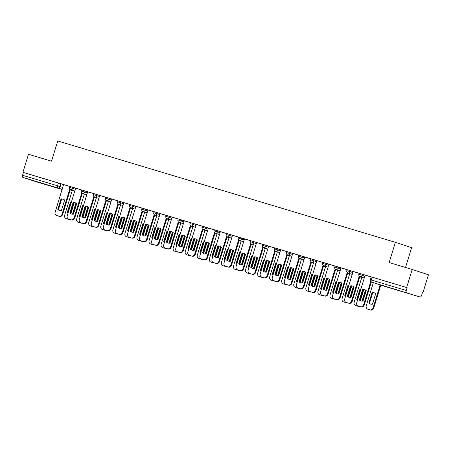 <?xml version="1.0" encoding="UTF-8"?>
<svg xmlns="http://www.w3.org/2000/svg" width="451" height="451" viewBox="0 0 451 451"><rect width="100%" height="100%" fill="white"/><g stroke="black" fill="none" stroke-linecap="round" stroke-linejoin="round"><path stroke-width="0.68" d="M45.325 184.414L34.558 181.026L45.325 184.414M405.06 292.411L394.287 289.023L405.06 292.411M75.695 188.27L69.64 186.364L69.336 187.362L75.39 189.268M87.759 191.889L81.704 189.984L81.4 190.982L87.455 192.887M99.823 195.514L93.769 193.609L93.458 194.606L99.519 196.512M111.887 199.133L105.833 197.228L105.523 198.226L111.577 200.131M123.952 202.753L117.897 200.853L117.587 201.851L123.642 203.751M136.01 206.378L129.956 204.472L129.651 205.47L135.706 207.375M148.075 209.997L142.02 208.091L141.715 209.089L147.77 210.995M160.139 213.622L154.084 211.716L153.78 212.714L159.834 214.62M172.203 217.241L166.148 215.336L165.838 216.333L171.893 218.239M190.26 222.631L178.213 218.96L177.903 219.958L183.957 221.858M196.332 224.485L190.271 222.58L189.967 223.578L196.022 225.483M214.383 229.875L202.336 226.205L202.031 227.197L208.086 229.102M220.454 231.729L214.4 229.824L214.095 230.822L220.15 232.727M238.511 237.119L226.464 233.443L226.154 234.441L232.214 236.347M244.583 238.968L238.528 237.068L238.218 238.066L244.273 239.966M262.64 244.363L250.593 240.687L250.282 241.685L256.337 243.591M268.706 246.212L262.651 244.312L262.347 245.31L268.401 247.21M280.77 249.837L274.715 247.932L274.411 248.929L280.466 250.835M292.834 253.456L286.78 251.551L286.475 252.549L292.53 254.454M304.899 257.081L298.844 255.176L298.534 256.174L304.588 258.079M316.963 260.701L310.908 258.795L310.598 259.793L316.653 261.698M329.027 264.32L322.967 262.42L322.662 263.418L328.717 265.318M341.086 267.945L335.031 266.039L334.727 267.037L340.781 268.943M353.15 271.564L347.095 269.659L346.791 270.656L352.845 272.562M365.214 275.189L359.159 273.283L358.849 274.281L364.91 276.187M422.418 292.688L422.897 292.834L422.424 292.676L421.561 295.49A1.9 0.998 106.7 0 1 420.067 296.995A1.9 0.998 106.7 0 1 420.056 296.995L371.613 282.089L420.056 296.995M405.528 267.466L411.628 247.644L395.375 242.328L389.151 262.55L412.197 269.467L406.644 287.512L22.939 172.321L28.492 154.27L51.538 161.193L57.756 140.966L395.375 242.328M412.197 269.467L428.45 274.789L422.897 292.834M36.362 181.804L62.131 189.538L36.351 181.798A1.9 0.998 -73.3 0 1 36.351 181.798A1.9 0.998 -73.3 0 1 36.362 181.804L22.939 177.412A1.9 0.998 -73.3 0 1 22.55 175.287L23.413 172.474L63.636 184.645M23.413 172.474L22.939 172.321M407.118 287.67L371.224 276.903L370.356 279.716L406.255 290.478L407.118 287.67L406.644 287.512M406.255 290.478A1.9 0.998 106.7 0 0 406.644 292.603M371.207 276.959L365.135 275.133L356.769 302.638A2.847 2.424 -71.9 0 0 358.201 306.043A2.847 2.424 -71.9 0 0 358.252 306.054L360.496 306.731A2.847 2.424 -71.9 0 0 363.653 304.707L364.267 304.91A2.847 2.424 108.1 0 1 361.11 306.934L358.866 306.257A2.847 2.424 108.1 0 1 358.821 306.24A2.847 2.424 108.1 0 1 358.77 306.229M359.143 273.334L353.071 271.513L344.705 299.019A2.847 2.424 -71.9 0 0 346.142 302.418A2.847 2.424 -71.9 0 0 346.188 302.435L348.431 303.106A2.847 2.424 -71.9 0 0 351.588 301.082L352.203 301.285A2.847 2.424 108.1 0 1 349.046 303.309L346.802 302.638A2.847 2.424 108.1 0 1 346.757 302.621A2.847 2.424 108.1 0 1 346.706 302.604M347.078 269.715L341.007 267.888L332.641 295.394A2.847 2.424 -71.9 0 0 334.078 298.799A2.847 2.424 -71.9 0 0 334.123 298.816L336.367 299.487A2.847 2.424 -71.9 0 0 339.524 297.463L340.139 297.666A2.847 2.424 108.1 0 1 336.982 299.69L334.743 299.013A2.847 2.424 108.1 0 1 334.693 299.002A2.847 2.424 108.1 0 1 334.642 298.985M335.014 266.09L328.948 264.269L320.576 291.774A2.847 2.424 -71.9 0 0 322.014 295.174A2.847 2.424 -71.9 0 0 322.059 295.191L324.303 295.867A2.847 2.424 -71.9 0 0 327.46 293.843L328.074 294.041A2.847 2.424 108.1 0 1 324.923 296.065L322.679 295.394A2.847 2.424 108.1 0 1 322.628 295.377A2.847 2.424 108.1 0 1 322.583 295.36M322.955 262.471L316.884 260.65L308.518 288.155A2.847 2.424 -71.9 0 0 309.95 291.555A2.847 2.424 -71.9 0 0 310 291.572L312.239 292.242A2.847 2.424 -71.9 0 0 315.396 290.218L316.016 290.421A2.847 2.424 108.1 0 1 312.859 292.445L310.615 291.769A2.847 2.424 108.1 0 1 310.564 291.758A2.847 2.424 108.1 0 1 310.519 291.741M310.891 258.846L304.82 257.025L296.454 284.53A2.847 2.424 -71.9 0 0 297.885 287.935A2.847 2.424 -71.9 0 0 297.936 287.947L300.18 288.623A2.847 2.424 -71.9 0 0 303.337 286.599L303.951 286.797A2.847 2.424 108.1 0 1 300.794 288.826L298.551 288.15A2.847 2.424 108.1 0 1 298.506 288.133A2.847 2.424 108.1 0 1 298.455 288.116M298.827 255.227L292.755 253.406L284.389 280.911A2.847 2.424 -71.9 0 0 285.821 284.31A2.847 2.424 -71.9 0 0 285.872 284.327L288.116 284.998A2.847 2.424 -71.9 0 0 291.273 282.974L291.887 283.177A2.847 2.424 108.1 0 1 288.73 285.201L286.486 284.53A2.847 2.424 108.1 0 1 286.441 284.513A2.847 2.424 108.1 0 1 286.391 284.496M286.763 251.607L280.691 249.781L272.325 277.286A2.847 2.424 -71.9 0 0 273.763 280.691A2.847 2.424 -71.9 0 0 273.808 280.702L276.051 281.379A2.847 2.424 -71.9 0 0 279.208 279.355L279.823 279.558A2.847 2.424 108.1 0 1 276.666 281.582L274.422 280.905A2.847 2.424 108.1 0 1 274.377 280.894A2.847 2.424 108.1 0 1 274.326 280.877M274.698 247.982L268.633 246.161L260.261 273.667A2.847 2.424 -71.9 0 0 261.698 277.066A2.847 2.424 -71.9 0 0 261.743 277.083L263.987 277.76A2.847 2.424 -71.9 0 0 267.144 275.73L267.759 275.933A2.847 2.424 108.1 0 1 264.602 277.957L262.364 277.286A2.847 2.424 108.1 0 1 262.313 277.269A2.847 2.424 108.1 0 1 262.268 277.252M250.576 240.738L244.504 238.917L236.138 266.423A2.847 2.424 -71.9 0 0 237.57 269.828A2.847 2.424 -71.9 0 0 237.621 269.839L239.864 270.515A2.847 2.424 -71.9 0 0 243.016 268.492L243.636 268.689A2.847 2.424 108.1 0 1 240.479 270.713L238.235 270.042A2.847 2.424 108.1 0 1 238.184 270.025A2.847 2.424 108.1 0 1 238.139 270.008M226.447 233.5L220.376 231.673L212.009 259.178A2.847 2.424 -71.9 0 0 213.447 262.583A2.847 2.424 -71.9 0 0 213.492 262.595L215.736 263.271A2.847 2.424 -71.9 0 0 218.893 261.247L219.507 261.45A2.847 2.424 108.1 0 1 216.35 263.474L214.107 262.798A2.847 2.424 108.1 0 1 214.062 262.786A2.847 2.424 108.1 0 1 214.011 262.77M202.319 226.255L196.253 224.429L187.881 251.934A2.847 2.424 -71.9 0 0 189.319 255.339A2.847 2.424 -71.9 0 0 189.364 255.356L191.607 256.027A2.847 2.424 -71.9 0 0 194.764 254.003L195.384 254.206A2.847 2.424 108.1 0 1 192.227 256.23L189.984 255.554A2.847 2.424 108.1 0 1 189.933 255.542A2.847 2.424 108.1 0 1 189.888 255.525M178.196 219.011L172.124 217.19L163.758 244.696A2.847 2.424 -71.9 0 0 165.19 248.095A2.847 2.424 -71.9 0 0 165.241 248.112L167.484 248.783A2.847 2.424 -71.9 0 0 170.641 246.759L171.256 246.962A2.847 2.424 108.1 0 1 168.099 248.986L165.855 248.315A2.847 2.424 108.1 0 1 165.81 248.298A2.847 2.424 108.1 0 1 165.759 248.281M166.131 215.392L160.144 213.594M154.067 211.767L147.996 209.946L139.63 237.451A2.847 2.424 -71.9 0 0 141.067 240.851A2.847 2.424 -71.9 0 0 141.112 240.868L143.356 241.539A2.847 2.424 -71.9 0 0 146.513 239.515L147.127 239.718A2.847 2.424 108.1 0 1 143.97 241.742L141.727 241.071A2.847 2.424 108.1 0 1 141.682 241.054A2.847 2.424 108.1 0 1 141.631 241.037M142.003 208.148L135.937 206.321L127.565 233.827A2.847 2.424 -71.9 0 0 129.003 237.232A2.847 2.424 -71.9 0 0 129.048 237.249L131.292 237.919A2.847 2.424 -71.9 0 0 134.449 235.896L135.063 236.099A2.847 2.424 108.1 0 1 131.906 238.122L129.668 237.446A2.847 2.424 108.1 0 1 129.617 237.435A2.847 2.424 108.1 0 1 129.572 237.418M129.944 204.523L123.873 202.702L115.507 230.207A2.847 2.424 -71.9 0 0 116.939 233.607A2.847 2.424 -71.9 0 0 116.989 233.624L119.227 234.3A2.847 2.424 -71.9 0 0 122.384 232.276L123.005 232.474A2.847 2.424 108.1 0 1 119.848 234.497L117.604 233.827A2.847 2.424 108.1 0 1 117.553 233.81A2.847 2.424 108.1 0 1 117.508 233.793M117.88 200.904L111.809 199.083L103.442 226.588A2.847 2.424 -71.9 0 0 104.874 229.987A2.847 2.424 -71.9 0 0 104.925 230.004L107.169 230.675A2.847 2.424 -71.9 0 0 110.326 228.651L110.94 228.854A2.847 2.424 108.1 0 1 107.783 230.878L105.54 230.207A2.847 2.424 108.1 0 1 105.489 230.19A2.847 2.424 108.1 0 1 105.444 230.173M105.816 197.279L99.744 195.458L91.378 222.963A2.847 2.424 -71.9 0 0 92.81 226.368A2.847 2.424 -71.9 0 0 92.861 226.379L95.105 227.056A2.847 2.424 -71.9 0 0 98.262 225.032L98.876 225.229A2.847 2.424 108.1 0 1 95.719 227.259L93.475 226.582A2.847 2.424 108.1 0 1 93.43 226.565A2.847 2.424 108.1 0 1 93.38 226.554M93.752 193.659L87.68 191.838L79.314 219.344A2.847 2.424 -71.9 0 0 80.752 222.743A2.847 2.424 -71.9 0 0 80.797 222.76L83.04 223.431A2.847 2.424 -71.9 0 0 86.197 221.407L86.812 221.61A2.847 2.424 108.1 0 1 83.655 223.634L81.411 222.963A2.847 2.424 108.1 0 1 81.366 222.946A2.847 2.424 108.1 0 1 81.315 222.929M81.687 190.04L75.616 188.214L67.25 215.719A2.847 2.424 -71.9 0 0 68.687 219.124A2.847 2.424 -71.9 0 0 68.732 219.141L70.976 219.812A2.847 2.424 -71.9 0 0 74.133 217.788L74.748 217.991A2.847 2.424 108.1 0 1 71.591 220.015L69.353 219.338A2.847 2.424 108.1 0 1 69.302 219.327A2.847 2.424 108.1 0 1 69.251 219.31M69.623 186.415L63.557 184.594L55.185 212.1A2.847 2.424 -71.9 0 0 56.623 215.499A2.847 2.424 -71.9 0 0 56.668 215.516L58.912 216.192A2.847 2.424 -71.9 0 0 62.069 214.163L62.689 214.366A2.847 2.424 108.1 0 1 59.532 216.39L57.288 215.719A2.847 2.424 108.1 0 1 57.238 215.702A2.847 2.424 108.1 0 1 57.192 215.685M362.587 289.486A5.931 5.046 108.1 0 1 364.633 289.649A5.931 5.046 108.1 0 1 366.223 290.579L362.993 301.082A5.931 5.046 108.1 0 1 360.947 300.918A5.931 5.046 108.1 0 1 359.357 299.988L362.587 289.486L363.207 289.689A5.931 5.046 108.1 0 1 364.938 289.762M363.207 289.689L359.971 300.191A5.931 5.046 108.1 0 0 361.257 301.009M371.325 281.971L364.267 304.91M370.773 281.554L363.653 304.707M359.357 299.988L359.971 300.191M372.064 292.586L368.833 303.095A5.931 5.046 -71.9 0 0 370.423 304.019A5.931 5.046 -71.9 0 0 372.47 304.183L375.7 293.68A5.931 5.046 -71.9 0 0 374.11 292.75A5.931 5.046 -71.9 0 0 372.064 292.586L372.684 292.789L369.454 303.292A5.931 5.046 -71.9 0 0 370.733 304.109M373.349 282.653L366.246 305.739A2.847 2.424 -71.9 0 0 367.678 309.144A2.847 2.424 -71.9 0 0 367.728 309.16L369.972 309.831A2.847 2.424 -71.9 0 0 373.129 307.808L380.176 284.891M374.415 292.862A5.931 5.046 -71.9 0 0 372.684 292.789M380.796 285.094L373.744 308.01A2.847 2.424 108.1 0 1 370.587 310.034L368.343 309.358A2.847 2.424 108.1 0 1 368.298 309.347A2.847 2.424 108.1 0 1 368.247 309.33M369.454 303.292L368.833 303.095M350.523 285.866A5.931 5.046 108.1 0 1 352.569 286.024A5.931 5.046 108.1 0 1 354.159 286.954L350.929 297.457A5.931 5.046 108.1 0 1 348.882 297.299A5.931 5.046 108.1 0 1 347.293 296.369L350.523 285.866L351.143 286.064A5.931 5.046 108.1 0 1 352.874 286.137M348.347 296.921L351.577 286.436A5.931 5.046 -71.9 0 0 351.137 286.086L347.913 296.572A5.931 5.046 108.1 0 0 349.192 297.389M359.819 276.536L352.203 301.285M359.267 276.119L351.588 301.082M347.293 296.369L347.913 296.572M338.464 282.241A5.931 5.046 108.1 0 1 340.511 282.405A5.931 5.046 108.1 0 1 342.095 283.335L338.864 293.838A5.931 5.046 108.1 0 1 336.818 293.674A5.931 5.046 108.1 0 1 335.228 292.75L338.464 282.241L339.079 282.444A5.931 5.046 108.1 0 1 340.815 282.518M339.079 282.444L335.848 292.947A5.931 5.046 108.1 0 0 337.134 293.764M347.755 272.911L340.139 297.666M347.202 272.5L339.524 297.463M335.228 292.75L335.848 292.947M360.986 288.922A5.931 5.046 -71.9 0 0 360.005 288.967L356.769 299.47A5.931 5.046 -71.9 0 0 357.564 300.05M360.411 300.541L363.636 290.055A5.931 5.046 -71.9 0 0 363.202 289.705M361.843 277.218L354.182 302.119A2.847 2.424 -71.9 0 0 355.619 305.519A2.847 2.424 -71.9 0 0 355.664 305.536L357.908 306.212A2.847 2.424 -71.9 0 0 358.889 306.263M362.006 301.127L365.428 289.999M360.924 289.13A5.931 5.046 -71.9 0 0 360.62 289.17L357.389 299.673A5.931 5.046 -71.9 0 0 357.62 299.87M365.992 290.382L362.689 301.116M359.537 306.46A2.847 2.424 108.1 0 1 358.522 306.409L356.284 305.739A2.847 2.424 108.1 0 1 356.234 305.722A2.847 2.424 108.1 0 1 356.183 305.705M360.62 289.17L360.005 288.967M357.389 299.673L356.769 299.47M348.927 285.303A5.931 5.046 -71.9 0 0 347.941 285.342L344.711 295.85A5.931 5.046 -71.9 0 0 345.5 296.425M349.779 273.599L342.117 298.5A2.847 2.424 -71.9 0 0 343.555 301.899A2.847 2.424 -71.9 0 0 343.6 301.916L345.844 302.587A2.847 2.424 -71.9 0 0 346.825 302.644M349.942 297.502L353.364 286.379M348.86 285.511A5.931 5.046 -71.9 0 0 348.555 285.545L345.325 296.048A5.931 5.046 -71.9 0 0 345.556 296.251M353.928 286.757L350.624 297.497M347.473 302.835A2.847 2.424 108.1 0 1 346.458 302.79L344.22 302.114A2.847 2.424 108.1 0 1 344.169 302.102A2.847 2.424 108.1 0 1 344.124 302.085M348.555 285.545L347.941 285.342M345.325 296.048L344.711 295.85M326.4 278.622A5.931 5.046 108.1 0 1 328.446 278.78A5.931 5.046 108.1 0 1 330.036 279.71L326.8 290.218A5.931 5.046 108.1 0 1 324.754 290.055A5.931 5.046 108.1 0 1 323.17 289.125L326.4 278.622L327.014 278.825A5.931 5.046 108.1 0 1 328.751 278.893M324.224 289.677L327.449 279.192A5.931 5.046 -71.9 0 0 327.009 278.842L323.784 289.328A5.931 5.046 108.1 0 0 325.07 290.145M335.691 269.292L328.074 294.041M335.138 268.875L327.46 293.843M323.17 289.125L323.784 289.328M314.336 274.997A5.931 5.046 108.1 0 1 316.382 275.161A5.931 5.046 108.1 0 1 317.972 276.091L314.742 286.594A5.931 5.046 108.1 0 1 312.695 286.436A5.931 5.046 108.1 0 1 311.105 285.506L314.336 274.997L314.95 275.2A5.931 5.046 108.1 0 1 316.687 275.273M314.95 275.2L311.72 285.703A5.931 5.046 108.1 0 0 313.005 286.52M323.626 265.673L316.016 290.421M323.079 265.256L315.396 290.218M311.105 285.506L311.72 285.703M302.271 271.378A5.931 5.046 108.1 0 1 304.318 271.541A5.931 5.046 108.1 0 1 305.908 272.472L302.677 282.974A5.931 5.046 108.1 0 1 300.631 282.811A5.931 5.046 108.1 0 1 299.041 281.881L302.271 271.378L302.886 271.581A5.931 5.046 108.1 0 1 304.622 271.654M300.095 282.433L303.32 271.947A5.931 5.046 -71.9 0 0 302.886 271.598L299.656 282.084A5.931 5.046 108.1 0 0 300.941 282.901M311.562 262.048L303.951 286.797M311.015 261.636L303.337 286.599M299.041 281.881L299.656 282.084M336.863 281.678A5.931 5.046 -71.9 0 0 335.877 281.723L332.646 292.225A5.931 5.046 -71.9 0 0 333.441 292.806M336.283 293.302L339.513 282.816A5.931 5.046 -71.9 0 0 339.073 282.461M337.714 269.974L330.059 294.875A2.847 2.424 -71.9 0 0 331.491 298.28A2.847 2.424 -71.9 0 0 331.541 298.291L333.779 298.968A2.847 2.424 -71.9 0 0 334.76 299.019L334.123 298.816M337.878 293.883L341.3 282.754M336.796 281.886A5.931 5.046 -71.9 0 0 336.491 281.926L333.261 292.428A5.931 5.046 -71.9 0 0 333.492 292.626M341.864 283.138L338.56 293.877M335.414 299.216A2.847 2.424 108.1 0 1 334.4 299.165L332.156 298.494A2.847 2.424 108.1 0 1 332.105 298.477A2.847 2.424 108.1 0 1 332.06 298.461M336.491 281.926L335.877 281.723M333.261 292.428L332.646 292.225M324.799 278.058A5.931 5.046 -71.9 0 0 323.812 278.104L320.582 288.606A5.931 5.046 -71.9 0 0 321.377 289.181M325.656 266.355L317.994 291.256A2.847 2.424 -71.9 0 0 319.426 294.655A2.847 2.424 -71.9 0 0 319.477 294.672L321.721 295.343A2.847 2.424 -71.9 0 0 322.696 295.399L322.059 295.191M325.819 290.258L329.241 279.135M324.737 278.267A5.931 5.046 -71.9 0 0 324.427 278.301L321.197 288.809A5.931 5.046 -71.9 0 0 321.433 289.006M329.799 279.513L326.496 290.252M323.35 295.597A2.847 2.424 108.1 0 1 322.335 295.546L320.092 294.875A2.847 2.424 108.1 0 1 320.041 294.858A2.847 2.424 108.1 0 1 319.996 294.841M324.427 278.301L323.812 278.104M321.197 288.809L320.582 288.606M312.735 274.439A5.931 5.046 -71.9 0 0 311.748 274.479L308.518 284.981A5.931 5.046 -71.9 0 0 309.313 285.562M312.16 286.058L315.384 275.572A5.931 5.046 -71.9 0 0 314.945 275.217M313.592 262.736L305.93 287.631A2.847 2.424 -71.9 0 0 307.362 291.036A2.847 2.424 -71.9 0 0 307.413 291.047L309.657 291.724A2.847 2.424 -71.9 0 0 310.638 291.78L310 291.572M313.755 286.639L317.177 275.516M312.673 274.648A5.931 5.046 -71.9 0 0 312.368 274.682L309.132 285.184A5.931 5.046 -71.9 0 0 309.369 285.382M317.735 275.894L314.432 286.633M311.286 291.972A2.847 2.424 108.1 0 1 310.271 291.927L308.027 291.25A2.847 2.424 108.1 0 1 307.982 291.239A2.847 2.424 108.1 0 1 307.932 291.222M312.368 274.682L311.748 274.479M309.132 285.184L308.518 284.981M290.207 267.759A5.931 5.046 108.1 0 1 292.254 267.917A5.931 5.046 108.1 0 1 293.843 268.847L290.613 279.349A5.931 5.046 108.1 0 1 288.567 279.192A5.931 5.046 108.1 0 1 286.977 278.261L290.207 267.759L290.827 267.956A5.931 5.046 108.1 0 1 292.558 268.029M290.827 267.956L287.591 278.464A5.931 5.046 108.1 0 0 288.877 279.282M299.503 258.429L291.887 283.177M298.951 258.011L291.273 282.974M286.977 278.261L287.591 278.464M300.67 270.814A5.931 5.046 -71.9 0 0 299.69 270.859L296.454 281.362A5.931 5.046 -71.9 0 0 297.248 281.943M301.527 259.111L293.866 284.012A2.847 2.424 -71.9 0 0 295.304 287.411A2.847 2.424 -71.9 0 0 295.349 287.428L297.592 288.104A2.847 2.424 -71.9 0 0 298.573 288.155L297.936 287.947M301.691 283.019L305.113 271.891M300.608 271.023A5.931 5.046 -71.9 0 0 300.304 271.062L297.074 281.565A5.931 5.046 -71.9 0 0 297.305 281.762M305.677 272.269L302.373 283.008M299.222 288.352A2.847 2.424 108.1 0 1 298.207 288.302L295.963 287.631A2.847 2.424 108.1 0 1 295.918 287.614A2.847 2.424 108.1 0 1 295.867 287.597M300.304 271.062L299.69 270.859M297.074 281.565L296.454 281.362M278.149 264.134A5.931 5.046 108.1 0 1 280.195 264.297A5.931 5.046 108.1 0 1 281.779 265.227L278.549 275.73A5.931 5.046 108.1 0 1 276.502 275.567A5.931 5.046 108.1 0 1 274.913 274.636L278.149 264.134L278.763 264.337A5.931 5.046 108.1 0 1 280.494 264.41M278.763 264.337L275.533 274.839A5.931 5.046 108.1 0 0 276.813 275.657M287.439 254.804L279.823 279.558M286.887 254.392L279.208 279.355M274.913 274.636L275.533 274.839M288.606 267.195A5.931 5.046 -71.9 0 0 287.625 267.234L284.395 277.743A5.931 5.046 -71.9 0 0 285.184 278.318M288.031 278.814L291.256 268.328A5.931 5.046 -71.9 0 0 290.822 267.979M289.463 255.491L281.802 280.392A2.847 2.424 -71.9 0 0 283.239 283.792A2.847 2.424 -71.9 0 0 283.284 283.809L285.528 284.48A2.847 2.424 -71.9 0 0 286.509 284.536L285.872 284.327M289.627 279.394L293.049 268.272M288.544 267.404A5.931 5.046 -71.9 0 0 288.24 267.437L285.009 277.94A5.931 5.046 -71.9 0 0 285.241 278.143M293.612 268.649L290.309 279.389M287.157 284.728A2.847 2.424 108.1 0 1 286.143 284.682L283.904 284.006A2.847 2.424 108.1 0 1 283.854 283.995A2.847 2.424 108.1 0 1 283.809 283.978M288.24 267.437L287.625 267.234M285.009 277.94L284.395 277.743M266.084 260.515A5.931 5.046 108.1 0 1 268.131 260.672A5.931 5.046 108.1 0 1 269.715 261.603L266.485 272.111A5.931 5.046 108.1 0 1 264.438 271.947A5.931 5.046 108.1 0 1 262.854 271.017L266.084 260.515L266.699 260.717A5.931 5.046 108.1 0 1 268.435 260.785M266.699 260.717L263.469 271.22A5.931 5.046 108.1 0 0 264.754 272.038M275.375 251.184L267.759 275.933M274.822 250.767L267.144 275.73M262.854 271.017L263.469 271.22M276.548 263.57A5.931 5.046 -71.9 0 0 275.561 263.615L272.331 274.118A5.931 5.046 -71.9 0 0 273.126 274.698M275.967 275.195L279.197 264.709A5.931 5.046 -71.9 0 0 278.757 264.354M277.399 251.867L269.737 276.767A2.847 2.424 -71.9 0 0 271.175 280.172A2.847 2.424 -71.9 0 0 271.226 280.184L273.464 280.86A2.847 2.424 -71.9 0 0 274.445 280.911L273.808 280.702M277.562 275.775L280.984 264.647M276.48 263.779A5.931 5.046 -71.9 0 0 276.175 263.818L272.945 274.321A5.931 5.046 -71.9 0 0 273.176 274.518M281.548 265.03L278.244 275.764M275.099 281.108A2.847 2.424 108.1 0 1 274.084 281.058L271.84 280.387A2.847 2.424 108.1 0 1 271.79 280.37A2.847 2.424 108.1 0 1 271.744 280.353M276.175 263.818L275.561 263.615M272.945 274.321L272.331 274.118M254.02 256.89A5.931 5.046 108.1 0 1 256.067 257.053A5.931 5.046 108.1 0 1 257.656 257.983L254.42 268.486A5.931 5.046 108.1 0 1 252.374 268.328A5.931 5.046 108.1 0 1 250.79 267.398L254.02 256.89L254.635 257.093A5.931 5.046 108.1 0 1 256.371 257.166M254.635 257.093L251.404 267.595A5.931 5.046 108.1 0 0 252.69 268.413M263.311 247.565L255.7 272.314A2.847 2.424 108.1 0 1 252.543 274.338L250.299 273.661A2.847 2.424 108.1 0 1 250.249 273.65A2.847 2.424 108.1 0 1 250.204 273.633M256.653 242.565L248.202 270.048A2.847 2.424 -71.9 0 0 249.634 273.447A2.847 2.424 -71.9 0 0 249.685 273.464L251.923 274.135A2.847 2.424 -71.9 0 0 255.08 272.111L255.7 272.314M262.764 247.148L255.08 272.111M250.79 267.398L251.404 267.595M264.483 259.951A5.931 5.046 -71.9 0 0 263.497 259.996L260.266 270.499A5.931 5.046 -71.9 0 0 261.061 271.074M263.908 271.57L267.133 261.084A5.931 5.046 -71.9 0 0 266.693 260.734M265.335 248.247L257.679 273.148A2.847 2.424 -71.9 0 0 259.111 276.548A2.847 2.424 -71.9 0 0 259.162 276.564L261.405 277.235A2.847 2.424 -71.9 0 0 262.381 277.292L261.743 277.083M265.498 272.15L268.926 261.028M264.416 260.159A5.931 5.046 -71.9 0 0 264.111 260.193L260.881 270.701A5.931 5.046 -71.9 0 0 261.112 270.899M269.484 261.405L266.18 272.145M263.034 277.489A2.847 2.424 108.1 0 1 262.02 277.438L259.776 276.767A2.847 2.424 108.1 0 1 259.725 276.751A2.847 2.424 108.1 0 1 259.68 276.734M264.111 260.193L263.497 259.996M260.881 270.701L260.266 270.499M241.956 253.27A5.931 5.046 108.1 0 1 244.002 253.434A5.931 5.046 108.1 0 1 245.592 254.364L242.362 264.867A5.931 5.046 108.1 0 1 240.315 264.703A5.931 5.046 108.1 0 1 238.726 263.773L241.956 253.27L242.57 253.473A5.931 5.046 108.1 0 1 244.307 253.547M242.57 253.473L239.34 263.976A5.931 5.046 108.1 0 0 240.625 264.793M251.246 243.94L243.636 268.689M250.7 243.529L243.016 268.492M238.726 263.773L239.34 263.976M252.419 256.326A5.931 5.046 -71.9 0 0 251.432 256.371L248.202 266.874A5.931 5.046 -71.9 0 0 248.997 267.454M251.844 267.95L255.069 257.465A5.931 5.046 -71.9 0 0 254.629 257.109M253.276 244.628L245.615 269.523A2.847 2.424 -71.9 0 0 247.047 272.928A2.847 2.424 -71.9 0 0 247.097 272.94L249.341 273.616A2.847 2.424 -71.9 0 0 250.322 273.672M253.439 268.531L256.861 257.403M252.357 256.534A5.931 5.046 -71.9 0 0 252.053 256.574L248.817 267.077A5.931 5.046 -71.9 0 0 249.053 267.274M257.42 257.786L254.116 268.525M250.97 273.864A2.847 2.424 108.1 0 1 249.955 273.819L247.712 273.143A2.847 2.424 108.1 0 1 247.667 273.131A2.847 2.424 108.1 0 1 247.616 273.114M252.053 256.574L251.432 256.371M248.817 267.077L248.202 266.874M229.892 249.651A5.931 5.046 108.1 0 1 231.938 249.809A5.931 5.046 108.1 0 1 233.528 250.739L230.298 261.242A5.931 5.046 108.1 0 1 228.251 261.084A5.931 5.046 108.1 0 1 226.661 260.154L229.892 249.651L230.512 249.848A5.931 5.046 108.1 0 1 232.242 249.922M230.512 249.848L227.276 260.357A5.931 5.046 108.1 0 0 228.561 261.174M239.188 240.321L231.572 265.07A2.847 2.424 108.1 0 1 228.415 267.093L226.171 266.423A2.847 2.424 108.1 0 1 226.126 266.406A2.847 2.424 108.1 0 1 226.075 266.389M232.524 235.321L224.074 262.803A2.847 2.424 -71.9 0 0 225.506 266.203A2.847 2.424 -71.9 0 0 225.556 266.22L227.8 266.891A2.847 2.424 -71.9 0 0 230.957 264.867L231.572 265.07M238.635 239.904L230.957 264.867M226.661 260.154L227.276 260.357M240.355 252.707A5.931 5.046 -71.9 0 0 239.368 252.752L236.138 263.254A5.931 5.046 -71.9 0 0 236.933 263.829M239.78 264.325L243.004 253.84A5.931 5.046 -71.9 0 0 242.565 253.49M241.212 241.003L233.55 265.904A2.847 2.424 -71.9 0 0 234.982 269.303A2.847 2.424 -71.9 0 0 235.033 269.32L237.277 269.991A2.847 2.424 -71.9 0 0 238.258 270.048M241.375 264.912L244.797 253.783M240.293 252.915A5.931 5.046 -71.9 0 0 239.988 252.955L236.758 263.457A5.931 5.046 -71.9 0 0 236.989 263.655M245.361 254.161L242.057 264.9M238.906 270.245A2.847 2.424 108.1 0 1 237.891 270.194L235.647 269.523A2.847 2.424 108.1 0 1 235.602 269.506A2.847 2.424 108.1 0 1 235.552 269.489M239.988 252.955L239.368 252.752M236.758 263.457L236.138 263.254M217.827 246.026A5.931 5.046 108.1 0 1 219.874 246.19A5.931 5.046 108.1 0 1 221.464 247.12L218.233 257.622A5.931 5.046 108.1 0 1 216.187 257.459A5.931 5.046 108.1 0 1 214.597 256.529L217.827 246.026L218.447 246.229A5.931 5.046 108.1 0 1 220.178 246.302M218.447 246.229L215.217 256.732A5.931 5.046 108.1 0 0 216.497 257.549M227.124 236.696L219.507 261.45M226.571 236.285L218.893 261.247M214.597 256.529L215.217 256.732M228.291 249.087A5.931 5.046 -71.9 0 0 227.31 249.127L224.074 259.635A5.931 5.046 -71.9 0 0 224.869 260.21M227.716 260.706L230.94 250.22A5.931 5.046 -71.9 0 0 230.506 249.871M229.147 237.384L221.486 262.279A2.847 2.424 -71.9 0 0 222.924 265.684A2.847 2.424 -71.9 0 0 222.969 265.701L225.212 266.372A2.847 2.424 -71.9 0 0 226.193 266.428M229.311 261.287L232.733 250.164M228.229 249.296A5.931 5.046 -71.9 0 0 227.924 249.33L224.694 259.832A5.931 5.046 -71.9 0 0 224.925 260.03M233.297 250.542L229.993 261.281M226.842 266.62A2.847 2.424 108.1 0 1 225.827 266.575L223.589 265.898A2.847 2.424 108.1 0 1 223.538 265.887A2.847 2.424 108.1 0 1 223.487 265.87M227.924 249.33L227.31 249.127M224.694 259.832L224.074 259.635M205.769 242.407A5.931 5.046 108.1 0 1 207.815 242.565A5.931 5.046 108.1 0 1 209.399 243.495L206.169 254.003A5.931 5.046 108.1 0 1 204.123 253.84A5.931 5.046 108.1 0 1 202.533 252.91L205.769 242.407L206.383 242.61A5.931 5.046 108.1 0 1 208.12 242.677M206.383 242.61L203.153 253.112A5.931 5.046 108.1 0 0 204.438 253.93M215.059 233.077L207.443 257.825A2.847 2.424 108.1 0 1 204.286 259.849L202.048 259.178A2.847 2.424 108.1 0 1 201.997 259.162A2.847 2.424 108.1 0 1 201.947 259.145M208.401 228.082L199.945 255.559A2.847 2.424 -71.9 0 0 201.383 258.959A2.847 2.424 -71.9 0 0 201.428 258.975L203.672 259.646A2.847 2.424 -71.9 0 0 206.829 257.622L207.443 257.825M214.507 232.66L206.829 257.622M202.533 252.91L203.153 253.112M216.232 245.462A5.931 5.046 -71.9 0 0 215.245 245.507L212.015 256.01A5.931 5.046 -71.9 0 0 212.804 256.591M215.651 257.087L218.882 246.596A5.931 5.046 -71.9 0 0 218.442 246.246M217.083 233.759L209.422 258.66A2.847 2.424 -71.9 0 0 210.859 262.065A2.847 2.424 -71.9 0 0 210.905 262.076L213.148 262.753A2.847 2.424 -71.9 0 0 214.129 262.803M217.247 257.668L220.669 246.539M216.164 245.671A5.931 5.046 -71.9 0 0 215.86 245.71L212.63 256.213A5.931 5.046 -71.9 0 0 212.861 256.41M221.232 246.922L217.929 257.656M214.777 263.001A2.847 2.424 108.1 0 1 213.768 262.95L211.525 262.279A2.847 2.424 108.1 0 1 211.474 262.262A2.847 2.424 108.1 0 1 211.429 262.245M215.86 245.71L215.245 245.507M212.63 256.213L212.015 256.01M193.704 238.782A5.931 5.046 108.1 0 1 195.751 238.945A5.931 5.046 108.1 0 1 197.341 239.876L194.105 250.378A5.931 5.046 108.1 0 1 192.058 250.22A5.931 5.046 108.1 0 1 190.474 249.29L193.704 238.782L194.319 238.985A5.931 5.046 108.1 0 1 196.055 239.058M194.319 238.985L191.089 249.488A5.931 5.046 108.1 0 0 192.374 250.305M202.995 229.458L195.384 254.206M202.443 229.04L194.764 254.003M190.474 249.29L191.089 249.488M204.168 241.843A5.931 5.046 -71.9 0 0 203.181 241.888L199.951 252.391A5.931 5.046 -71.9 0 0 200.746 252.966M203.587 253.462L206.817 242.976A5.931 5.046 -71.9 0 0 206.378 242.627M205.019 230.14L197.363 255.04A2.847 2.424 -71.9 0 0 198.795 258.44A2.847 2.424 -71.9 0 0 198.846 258.457L201.084 259.128A2.847 2.424 -71.9 0 0 202.065 259.184M205.182 254.043L208.61 242.92M204.1 242.052A5.931 5.046 -71.9 0 0 203.796 242.086L200.565 252.594A5.931 5.046 -71.9 0 0 200.796 252.791M209.168 243.298L205.865 254.037M202.719 259.381A2.847 2.424 108.1 0 1 201.704 259.331L199.46 258.66A2.847 2.424 108.1 0 1 199.41 258.643A2.847 2.424 108.1 0 1 199.365 258.626M203.796 242.086L203.181 241.888M200.565 252.594L199.951 252.391M181.64 235.163A5.931 5.046 108.1 0 1 183.687 235.326A5.931 5.046 108.1 0 1 185.276 236.251L182.046 246.759A5.931 5.046 108.1 0 1 180 246.596A5.931 5.046 108.1 0 1 178.41 245.665L181.64 235.163L182.255 235.366A5.931 5.046 108.1 0 1 183.991 235.433M182.255 235.366L179.024 245.868A5.931 5.046 108.1 0 0 180.31 246.686M190.931 225.833L183.32 250.581A2.847 2.424 108.1 0 1 180.163 252.605L177.919 251.934A2.847 2.424 108.1 0 1 177.869 251.917A2.847 2.424 108.1 0 1 177.824 251.9M184.273 220.838L175.822 248.315A2.847 2.424 -71.9 0 0 177.254 251.72A2.847 2.424 -71.9 0 0 177.305 251.731L179.543 252.408A2.847 2.424 -71.9 0 0 182.7 250.384L183.32 250.581M190.384 225.421L182.7 250.384M178.41 245.665L179.024 245.868M192.103 238.218A5.931 5.046 -71.9 0 0 191.117 238.263L187.887 248.766A5.931 5.046 -71.9 0 0 188.681 249.347M191.528 249.843L194.753 239.357A5.931 5.046 -71.9 0 0 194.313 239.002M192.96 226.52L185.299 251.416A2.847 2.424 -71.9 0 0 186.731 254.821A2.847 2.424 -71.9 0 0 186.782 254.832L189.025 255.508A2.847 2.424 -71.9 0 0 190.001 255.559M193.124 250.423L196.546 239.295M192.041 238.427A5.931 5.046 -71.9 0 0 191.731 238.466L188.501 248.969A5.931 5.046 -71.9 0 0 188.738 249.166M197.104 239.678L193.8 250.418M190.655 255.756A2.847 2.424 108.1 0 1 189.64 255.711L187.396 255.035A2.847 2.424 108.1 0 1 187.351 255.018A2.847 2.424 108.1 0 1 187.3 255.007M191.731 238.466L191.117 238.263M188.501 248.969L187.887 248.766M169.576 231.543A5.931 5.046 108.1 0 1 171.622 231.701A5.931 5.046 108.1 0 1 173.212 232.631L169.982 243.134A5.931 5.046 108.1 0 1 167.935 242.976A5.931 5.046 108.1 0 1 166.346 242.046L169.576 231.543L170.196 231.741A5.931 5.046 108.1 0 1 171.927 231.814M170.196 231.741L166.96 242.249A5.931 5.046 108.1 0 0 168.246 243.066M178.867 222.213L171.256 246.962M178.32 221.796L170.641 246.759M166.346 242.046L166.96 242.249M180.039 234.599A5.931 5.046 -71.9 0 0 179.053 234.644L175.822 245.147A5.931 5.046 -71.9 0 0 176.617 245.722M179.464 246.218L182.689 235.732A5.931 5.046 -71.9 0 0 182.249 235.383M180.896 222.895L173.235 247.796A2.847 2.424 -71.9 0 0 174.667 251.196A2.847 2.424 -71.9 0 0 174.717 251.213L176.961 251.883A2.847 2.424 -71.9 0 0 177.942 251.94M181.06 246.798L184.482 235.676M179.977 234.808A5.931 5.046 -71.9 0 0 179.673 234.841L176.437 245.35A5.931 5.046 -71.9 0 0 176.674 245.547M185.04 236.053L181.736 246.793M178.59 252.137A2.847 2.424 108.1 0 1 177.576 252.086L175.332 251.416A2.847 2.424 108.1 0 1 175.287 251.399A2.847 2.424 108.1 0 1 175.236 251.382M179.673 234.841L179.053 234.644M176.437 245.35L175.822 245.147M157.512 227.918A5.931 5.046 108.1 0 1 159.558 228.082A5.931 5.046 108.1 0 1 161.148 229.012L157.918 239.515A5.931 5.046 108.1 0 1 155.871 239.351A5.931 5.046 108.1 0 1 154.281 238.421L157.512 227.918L158.132 228.121A5.931 5.046 108.1 0 1 159.863 228.195M158.132 228.121L154.896 238.624A5.931 5.046 108.1 0 0 156.181 239.442M166.808 218.588L159.192 243.343A2.847 2.424 108.1 0 1 156.035 245.367L153.791 244.69A2.847 2.424 108.1 0 1 153.746 244.673A2.847 2.424 108.1 0 1 153.695 244.662M160.15 213.594L151.694 241.071A2.847 2.424 -71.9 0 0 153.126 244.476A2.847 2.424 -71.9 0 0 153.177 244.487L155.42 245.164A2.847 2.424 -71.9 0 0 158.577 243.14L159.192 243.343M166.256 218.177L158.577 243.14M154.281 238.421L154.896 238.624M167.975 230.98A5.931 5.046 -71.9 0 0 166.994 231.019L163.758 241.527A5.931 5.046 -71.9 0 0 164.553 242.102M167.4 242.599L170.625 232.113A5.931 5.046 -71.9 0 0 170.19 231.758M168.832 219.276L161.17 244.171A2.847 2.424 -71.9 0 0 162.608 247.576A2.847 2.424 -71.9 0 0 162.653 247.593L164.897 248.264A2.847 2.424 -71.9 0 0 165.878 248.321M168.995 243.179L172.417 232.056M167.913 231.188A5.931 5.046 -71.9 0 0 167.609 231.222L164.378 241.725A5.931 5.046 -71.9 0 0 164.609 241.922M172.981 232.434L169.677 243.174M166.526 248.512A2.847 2.424 108.1 0 1 165.511 248.467L163.268 247.791A2.847 2.424 108.1 0 1 163.223 247.779A2.847 2.424 108.1 0 1 163.172 247.762M167.609 231.222L166.994 231.019M164.378 241.725L163.758 241.527M145.453 224.299A5.931 5.046 108.1 0 1 147.5 224.457A5.931 5.046 108.1 0 1 149.084 225.387L145.853 235.896A5.931 5.046 108.1 0 1 143.807 235.732A5.931 5.046 108.1 0 1 142.217 234.802L145.453 224.299L146.068 224.497A5.931 5.046 108.1 0 1 147.798 224.57M146.068 224.497L142.837 235.005A5.931 5.046 108.1 0 0 144.117 235.822M154.744 214.969L147.127 239.718M154.191 214.552L146.513 239.515M142.217 234.802L142.837 235.005M155.916 227.355A5.931 5.046 -71.9 0 0 154.93 227.4L151.699 237.902A5.931 5.046 -71.9 0 0 152.489 238.483M155.336 238.974L158.56 228.488A5.931 5.046 -71.9 0 0 158.126 228.138M156.768 215.651L149.106 240.552A2.847 2.424 -71.9 0 0 150.544 243.952A2.847 2.424 -71.9 0 0 150.589 243.968L152.833 244.645A2.847 2.424 -71.9 0 0 153.814 244.696M156.931 239.56L160.353 228.431M155.849 227.563A5.931 5.046 -71.9 0 0 155.544 227.603L152.314 238.105A5.931 5.046 -71.9 0 0 152.545 238.303M160.917 228.815L157.613 239.549M154.462 244.893A2.847 2.424 108.1 0 1 153.447 244.842L151.209 244.171A2.847 2.424 108.1 0 1 151.158 244.154A2.847 2.424 108.1 0 1 151.113 244.138M155.544 227.603L154.93 227.4M152.314 238.105L151.699 237.902M133.389 220.674A5.931 5.046 108.1 0 1 135.435 220.838A5.931 5.046 108.1 0 1 137.019 221.768L133.789 232.271A5.931 5.046 108.1 0 1 131.743 232.107A5.931 5.046 108.1 0 1 130.159 231.183L133.389 220.674L134.003 220.877A5.931 5.046 108.1 0 1 135.74 220.951M134.003 220.877L130.773 231.38A5.931 5.046 108.1 0 0 132.058 232.197M142.679 211.35L135.063 236.099M142.127 210.933L134.449 235.896M130.159 231.183L130.773 231.38M143.852 223.735A5.931 5.046 -71.9 0 0 142.866 223.775L139.635 234.283A5.931 5.046 -71.9 0 0 140.43 234.858M143.271 235.354L146.502 224.869A5.931 5.046 -71.9 0 0 146.062 224.519M144.703 212.032L137.048 236.933A2.847 2.424 -71.9 0 0 138.48 240.332A2.847 2.424 -71.9 0 0 138.53 240.349L140.768 241.02A2.847 2.424 -71.9 0 0 141.749 241.076M144.867 235.935L148.289 224.812M143.784 223.944A5.931 5.046 -71.9 0 0 143.48 223.978L140.25 234.481A5.931 5.046 -71.9 0 0 140.481 234.683M148.853 225.19L145.549 235.929M142.403 241.268A2.847 2.424 108.1 0 1 141.388 241.223L139.145 240.552A2.847 2.424 108.1 0 1 139.094 240.535A2.847 2.424 108.1 0 1 139.049 240.518M143.48 223.978L142.866 223.775M140.25 234.481L139.635 234.283M121.325 217.055A5.931 5.046 108.1 0 1 123.371 217.213A5.931 5.046 108.1 0 1 124.961 218.143L121.725 228.651A5.931 5.046 108.1 0 1 119.684 228.488A5.931 5.046 108.1 0 1 118.094 227.558L121.325 217.055L121.939 217.258A5.931 5.046 108.1 0 1 123.675 217.326M119.149 228.11L122.373 217.624A5.931 5.046 -71.9 0 0 121.933 217.275L118.709 227.761A5.931 5.046 108.1 0 0 119.994 228.578M130.615 207.725L123.005 232.474M130.068 207.308L122.384 232.276M118.094 227.558L118.709 227.761M131.788 220.111A5.931 5.046 -71.9 0 0 130.801 220.156L127.571 230.658A5.931 5.046 -71.9 0 0 128.366 231.239M131.213 231.735L134.437 221.249A5.931 5.046 -71.9 0 0 133.998 220.894M132.639 208.407L124.983 233.308A2.847 2.424 -71.9 0 0 126.415 236.713A2.847 2.424 -71.9 0 0 126.466 236.724L128.71 237.401A2.847 2.424 -71.9 0 0 129.685 237.451M132.808 232.316L136.23 221.187M131.72 220.319A5.931 5.046 -71.9 0 0 131.416 220.359L128.185 230.861A5.931 5.046 -71.9 0 0 128.417 231.059M136.788 221.571L133.485 232.31M130.339 237.649A2.847 2.424 108.1 0 1 129.324 237.604L127.081 236.927A2.847 2.424 108.1 0 1 127.03 236.91A2.847 2.424 108.1 0 1 126.985 236.893M131.416 220.359L130.801 220.156M128.185 230.861L127.571 230.658M109.26 213.43A5.931 5.046 108.1 0 1 111.307 213.594A5.931 5.046 108.1 0 1 112.897 214.524L109.666 225.026A5.931 5.046 108.1 0 1 107.62 224.869A5.931 5.046 108.1 0 1 106.03 223.938L109.26 213.43L109.875 213.633A5.931 5.046 108.1 0 1 111.611 213.706M109.875 213.633L106.645 224.136A5.931 5.046 108.1 0 0 107.93 224.953M118.551 204.106L110.94 228.854M118.004 203.689L110.326 228.651M106.03 223.938L106.645 224.136M119.724 216.491A5.931 5.046 -71.9 0 0 118.737 216.536L115.507 227.039A5.931 5.046 -71.9 0 0 116.302 227.614M120.58 204.788L112.919 229.689A2.847 2.424 -71.9 0 0 114.351 233.088A2.847 2.424 -71.9 0 0 114.402 233.105L116.646 233.776A2.847 2.424 -71.9 0 0 117.626 233.832M120.744 228.691L124.166 217.568M119.662 216.7A5.931 5.046 -71.9 0 0 119.357 216.734L116.121 227.242A5.931 5.046 -71.9 0 0 116.358 227.439M124.724 217.946L121.42 228.685M118.275 234.03A2.847 2.424 108.1 0 1 117.26 233.979L115.016 233.308A2.847 2.424 108.1 0 1 114.971 233.291A2.847 2.424 108.1 0 1 114.92 233.274M119.357 216.734L118.737 216.536M116.121 227.242L115.507 227.039M97.196 209.811A5.931 5.046 108.1 0 1 99.243 209.974A5.931 5.046 108.1 0 1 100.832 210.905L97.602 221.407A5.931 5.046 108.1 0 1 95.556 221.244A5.931 5.046 108.1 0 1 93.966 220.314L97.196 209.811L97.816 210.014A5.931 5.046 108.1 0 1 99.547 210.087M95.02 220.866L98.245 210.38A5.931 5.046 -71.9 0 0 97.811 210.031L94.58 220.516A5.931 5.046 108.1 0 0 95.866 221.334M106.492 200.481L98.876 225.229M105.94 200.069L98.262 225.032M93.966 220.314L94.58 220.516M107.659 212.872A5.931 5.046 -71.9 0 0 106.673 212.911L103.442 223.414A5.931 5.046 -71.9 0 0 104.237 223.995M107.084 224.491L110.309 214.005A5.931 5.046 -71.9 0 0 109.869 213.65M108.516 201.169L100.855 226.064A2.847 2.424 -71.9 0 0 102.292 229.469A2.847 2.424 -71.9 0 0 102.338 229.486L104.581 230.157A2.847 2.424 -71.9 0 0 105.562 230.213M108.68 225.072L112.102 213.949M107.597 213.081A5.931 5.046 -71.9 0 0 107.293 213.114L104.063 223.617A5.931 5.046 -71.9 0 0 104.294 223.814M112.665 214.326L109.362 225.066M106.21 230.405A2.847 2.424 108.1 0 1 105.196 230.36L102.952 229.683A2.847 2.424 108.1 0 1 102.907 229.672A2.847 2.424 108.1 0 1 102.856 229.655M107.293 213.114L106.673 212.911M104.063 223.617L103.442 223.414M85.138 206.192A5.931 5.046 108.1 0 1 87.178 206.349A5.931 5.046 108.1 0 1 88.768 207.28L85.538 217.782A5.931 5.046 108.1 0 1 83.491 217.624A5.931 5.046 108.1 0 1 81.902 216.694L85.138 206.192L85.752 206.389A5.931 5.046 108.1 0 1 87.483 206.462M85.752 206.389L82.522 216.897A5.931 5.046 108.1 0 0 83.801 217.715M94.428 196.861L86.812 221.61M93.876 196.444L86.197 221.407M81.902 216.694L82.522 216.897M95.595 209.247A5.931 5.046 -71.9 0 0 94.614 209.292L91.378 219.795A5.931 5.046 -71.9 0 0 92.173 220.376M96.452 197.544L88.791 222.444A2.847 2.424 -71.9 0 0 90.228 225.844A2.847 2.424 -71.9 0 0 90.273 225.861L92.517 226.537A2.847 2.424 -71.9 0 0 93.498 226.588M96.615 221.452L100.037 210.324M95.533 209.456A5.931 5.046 -71.9 0 0 95.229 209.495L91.998 219.998A5.931 5.046 -71.9 0 0 92.229 220.195M100.601 210.707L97.298 221.441M94.146 226.785A2.847 2.424 108.1 0 1 93.131 226.735L90.893 226.064A2.847 2.424 108.1 0 1 90.843 226.047A2.847 2.424 108.1 0 1 90.792 226.03M95.229 209.495L94.614 209.292M91.998 219.998L91.378 219.795M73.073 202.567A5.931 5.046 108.1 0 1 75.12 202.73A5.931 5.046 108.1 0 1 76.704 203.66L73.474 214.163A5.931 5.046 108.1 0 1 71.427 214A5.931 5.046 108.1 0 1 69.837 213.069L73.073 202.567L73.688 202.77A5.931 5.046 108.1 0 1 75.424 202.843M70.892 213.627L74.122 203.142A5.931 5.046 -71.9 0 0 73.682 202.787L70.457 213.272A5.931 5.046 108.1 0 0 71.743 214.09M82.364 193.237L74.748 217.991M81.811 192.825L74.133 217.788M69.837 213.069L70.457 213.272M83.536 205.628A5.931 5.046 -71.9 0 0 82.55 205.667L79.32 216.176A5.931 5.046 -71.9 0 0 80.109 216.751M82.956 217.247L86.186 206.761A5.931 5.046 -71.9 0 0 85.746 206.411M84.388 193.924L76.726 218.825A2.847 2.424 -71.9 0 0 78.164 222.225A2.847 2.424 -71.9 0 0 78.209 222.242L80.453 222.912A2.847 2.424 -71.9 0 0 81.434 222.969M84.551 217.827L87.973 206.705M83.469 205.836A5.931 5.046 -71.9 0 0 83.164 205.87L79.934 216.373A5.931 5.046 -71.9 0 0 80.165 216.576M88.537 207.082L85.233 217.822M82.082 223.16A2.847 2.424 108.1 0 1 81.073 223.115L78.829 222.439A2.847 2.424 108.1 0 1 78.778 222.428A2.847 2.424 108.1 0 1 78.733 222.411M83.164 205.87L82.55 205.667M79.934 216.373L79.32 216.176M61.009 198.947A5.931 5.046 108.1 0 1 63.055 199.105A5.931 5.046 108.1 0 1 64.645 200.035L61.409 210.544A5.931 5.046 108.1 0 1 59.363 210.38A5.931 5.046 108.1 0 1 57.779 209.45L61.009 198.947L61.624 199.15A5.931 5.046 108.1 0 1 63.36 199.218M61.624 199.15L58.393 209.653A5.931 5.046 108.1 0 0 59.679 210.47M70.3 189.617L62.689 214.366M69.747 189.2L62.069 214.163M57.779 209.45L58.393 209.653M71.472 202.003A5.931 5.046 -71.9 0 0 70.486 202.048L67.255 212.551A5.931 5.046 -71.9 0 0 68.05 213.131M72.323 190.299L64.668 215.2A2.847 2.424 -71.9 0 0 66.1 218.605A2.847 2.424 -71.9 0 0 66.15 218.617L68.389 219.293A2.847 2.424 -71.9 0 0 69.369 219.344M72.487 214.208L75.915 203.08M71.405 202.211A5.931 5.046 -71.9 0 0 71.1 202.251L67.87 212.754A5.931 5.046 -71.9 0 0 68.101 212.951M76.473 203.463L73.169 214.202M70.023 219.541A2.847 2.424 108.1 0 1 69.009 219.49L66.765 218.82A2.847 2.424 108.1 0 1 66.714 218.803A2.847 2.424 108.1 0 1 66.669 218.786M71.1 202.251L70.486 202.048M67.87 212.754L67.255 212.551M73 187.385L72.696 188.383A1.9 1.612 108.1 0 1 70.593 189.736A1.9 1.612 -71.9 0 1 70.559 189.724L74.821 191.117M85.064 191.01L84.76 192.008A1.9 1.612 108.1 0 1 82.651 193.355A1.9 1.612 -71.9 0 1 82.623 193.344L86.885 194.742M97.128 194.629L96.824 195.627A1.9 1.612 108.1 0 1 94.716 196.974A1.9 1.612 -71.9 0 1 94.687 196.969L98.944 198.361M109.193 198.254L108.883 199.252A1.9 1.612 108.1 0 1 106.78 200.599A1.9 1.612 -71.9 0 1 106.746 200.588L111.008 201.98M121.257 201.873L120.947 202.871A1.9 1.612 108.1 0 1 118.844 204.218A1.9 1.612 -71.9 0 1 118.81 204.207L123.072 205.605M133.316 205.493L133.011 206.49A1.9 1.612 108.1 0 1 130.908 207.843A1.9 1.612 -71.9 0 1 130.875 207.832L135.137 209.225M145.38 209.117L145.075 210.115A1.9 1.612 108.1 0 1 142.973 211.463A1.9 1.612 -71.9 0 1 142.939 211.451L147.201 212.849M157.444 212.737L157.14 213.735A1.9 1.612 108.1 0 1 155.031 215.088A1.9 1.612 -71.9 0 1 155.003 215.076L159.265 216.469M169.508 216.362L169.198 217.359A1.9 1.612 108.1 0 1 167.095 218.707A1.9 1.612 -71.9 0 1 167.062 218.696L171.324 220.094M181.573 219.981L181.263 220.979A1.9 1.612 108.1 0 1 179.16 222.326A1.9 1.612 -71.9 0 1 179.126 222.32L183.388 223.713M193.637 223.6L193.327 224.598A1.9 1.612 108.1 0 1 191.224 225.951A1.9 1.612 -71.9 0 1 191.19 225.94L195.452 227.332M205.695 227.225L205.391 228.223A1.9 1.612 108.1 0 1 203.288 229.57A1.9 1.612 -71.9 0 1 203.254 229.559L207.516 230.957M217.76 230.844L217.455 231.842A1.9 1.612 108.1 0 1 215.347 233.195A1.9 1.612 -71.9 0 1 215.319 233.184L219.581 234.576M229.824 234.469L229.52 235.467A1.9 1.612 108.1 0 1 227.411 236.814A1.9 1.612 -71.9 0 1 227.383 236.803L231.639 238.201M241.888 238.089L241.578 239.086A1.9 1.612 108.1 0 1 239.475 240.434A1.9 1.612 -71.9 0 1 239.442 240.428L243.703 241.821M253.952 241.708L253.642 242.706A1.9 1.612 108.1 0 1 251.54 244.059A1.9 1.612 -71.9 0 1 251.506 244.047L255.768 245.44M266.011 245.333L265.707 246.331A1.9 1.612 108.1 0 1 263.604 247.678A1.9 1.612 -71.9 0 1 263.57 247.667L267.832 249.065M278.075 248.952L277.771 249.95A1.9 1.612 108.1 0 1 275.668 251.303A1.9 1.612 -71.9 0 1 275.634 251.292L279.896 252.684M290.14 252.577L289.835 253.575A1.9 1.612 108.1 0 1 287.727 254.922A1.9 1.612 -71.9 0 1 287.699 254.911L291.96 256.309M302.204 256.196L301.894 257.194A1.9 1.612 108.1 0 1 299.791 258.541A1.9 1.612 -71.9 0 1 299.757 258.536L304.019 259.928M314.268 259.821L313.958 260.813A1.9 1.612 108.1 0 1 311.855 262.166A1.9 1.612 -71.9 0 1 311.821 262.155L316.083 263.547M326.332 263.44L326.022 264.438A1.9 1.612 108.1 0 1 323.919 265.786A1.9 1.612 -71.9 0 1 323.886 265.774L328.148 267.172M338.391 267.06L338.087 268.057A1.9 1.612 108.1 0 1 335.984 269.41A1.9 1.612 -71.9 0 1 335.95 269.399L340.212 270.792M350.455 270.685L350.151 271.682A1.9 1.612 108.1 0 1 348.042 273.03A1.9 1.612 -71.9 0 1 348.014 273.018L352.276 274.417M362.519 274.304L362.215 275.302A1.9 1.612 108.1 0 1 360.107 276.655A1.9 1.612 -71.9 0 1 360.078 276.643L364.335 278.036M60.941 183.766L60.073 186.579L62.768 187.458M70.215 189.894L72.245 190.559M71.421 192.323A1.9 0.998 106.7 0 1 71.393 192.318A1.9 1.9 0 0 0 71.686 192.38A1.9 1.612 -71.9 0 1 71.382 192.312A1.9 0.998 106.7 0 0 71.393 192.318L69.646 191.748M62.199 189.307L22.939 177.412M361.392 277.399A1.9 1.612 -71.9 0 0 361.426 277.41A1.9 1.612 -71.9 0 0 361.454 277.421A1.9 1.612 -71.9 0 0 361.764 277.472A1.9 1.9 0 0 1 361.426 277.41L359.718 276.852M349.328 273.774A1.9 1.612 -71.9 0 0 349.362 273.785A1.9 1.612 -71.9 0 0 349.39 273.796A1.9 1.612 -71.9 0 0 349.7 273.853M337.263 270.155A1.9 1.612 -71.9 0 0 337.297 270.166A1.9 1.612 -71.9 0 0 337.331 270.177A1.9 1.612 -71.9 0 0 337.636 270.234A1.9 1.9 0 0 1 337.297 270.166L335.595 269.608M325.199 266.535A1.9 1.612 -71.9 0 0 325.233 266.547A1.9 1.612 -71.9 0 0 325.267 266.552A1.9 1.612 -71.9 0 0 325.577 266.609M313.141 262.91A1.9 1.612 -71.9 0 0 313.169 262.922A1.9 1.612 -71.9 0 0 313.203 262.933A1.9 1.612 -71.9 0 0 313.513 262.989A1.9 1.9 0 0 1 313.169 262.922L311.466 262.364M301.076 259.291A1.9 1.612 -71.9 0 0 301.105 259.302A1.9 1.612 -71.9 0 0 301.138 259.314A1.9 1.612 -71.9 0 0 301.448 259.364M289.012 255.666A1.9 1.612 -71.9 0 0 289.046 255.678A1.9 1.612 -71.9 0 0 289.074 255.689A1.9 1.612 -71.9 0 0 289.384 255.745A1.9 1.9 0 0 1 289.046 255.678L287.343 255.119M276.948 252.047A1.9 1.612 -71.9 0 0 276.982 252.058A1.9 1.612 -71.9 0 0 277.015 252.07A1.9 1.612 -71.9 0 0 277.32 252.126A1.9 1.9 0 0 1 276.982 252.058L275.279 251.5M264.884 248.428A1.9 1.612 -71.9 0 0 264.917 248.439A1.9 1.612 -71.9 0 0 264.951 248.445A1.9 1.612 -71.9 0 0 265.261 248.501M252.825 244.803A1.9 1.612 -71.9 0 0 252.853 244.814A1.9 1.612 -71.9 0 0 252.887 244.825A1.9 1.612 -71.9 0 0 253.197 244.882M240.761 241.184A1.9 1.612 -71.9 0 0 240.789 241.195A1.9 1.612 -71.9 0 0 240.823 241.2A1.9 1.612 -71.9 0 0 241.133 241.257M228.696 237.559A1.9 1.612 -71.9 0 0 228.73 237.57A1.9 1.612 -71.9 0 0 228.758 237.581A1.9 1.612 -71.9 0 0 229.069 237.638M216.632 233.939A1.9 1.612 -71.9 0 0 216.666 233.951A1.9 1.612 -71.9 0 0 216.694 233.962A1.9 1.612 -71.9 0 0 217.004 234.018M204.568 230.32A1.9 1.612 -71.9 0 0 204.602 230.326A1.9 1.612 -71.9 0 0 204.636 230.337A1.9 1.612 -71.9 0 0 204.94 230.393A1.9 1.9 0 0 1 204.602 230.326L202.899 229.773M192.504 226.695A1.9 1.612 -71.9 0 0 192.538 226.706A1.9 1.612 -71.9 0 0 192.571 226.718A1.9 1.612 -71.9 0 0 192.881 226.774M180.445 223.076A1.9 1.612 -71.9 0 0 180.473 223.087A1.9 1.612 -71.9 0 0 180.507 223.093A1.9 1.612 -71.9 0 0 180.817 223.149A1.9 1.9 0 0 1 180.473 223.087L178.771 222.529M168.381 219.451A1.9 1.612 -71.9 0 0 168.409 219.462A1.9 1.612 -71.9 0 0 168.443 219.474A1.9 1.612 -71.9 0 0 168.753 219.53M156.317 215.832A1.9 1.612 -71.9 0 0 156.35 215.843A1.9 1.612 -71.9 0 0 156.379 215.854A1.9 1.612 -71.9 0 0 156.689 215.905A1.9 1.9 0 0 1 156.35 215.843L154.648 215.285M144.252 212.207A1.9 1.612 -71.9 0 0 144.286 212.218A1.9 1.612 -71.9 0 0 144.32 212.229A1.9 1.612 -71.9 0 0 144.624 212.286M132.188 208.587A1.9 1.612 -71.9 0 0 132.222 208.599A1.9 1.612 -71.9 0 0 132.256 208.61A1.9 1.612 -71.9 0 0 132.566 208.666A1.9 1.9 0 0 1 132.222 208.599L130.519 208.041M120.129 204.968A1.9 1.612 -71.9 0 0 120.158 204.98A1.9 1.612 -71.9 0 0 120.191 204.985A1.9 1.612 -71.9 0 0 120.502 205.042M108.065 201.343A1.9 1.612 -71.9 0 0 108.093 201.355A1.9 1.612 -71.9 0 0 108.127 201.366A1.9 1.612 -71.9 0 0 108.437 201.422A1.9 1.9 0 0 1 108.093 201.355L106.391 200.796M96.001 197.724A1.9 1.612 -71.9 0 0 96.035 197.735A1.9 1.612 -71.9 0 0 96.063 197.747A1.9 1.612 -71.9 0 0 96.373 197.797M83.937 194.099A1.9 1.612 -71.9 0 0 83.971 194.11A1.9 1.612 -71.9 0 0 83.999 194.122A1.9 1.612 -71.9 0 0 84.309 194.178A1.9 1.9 0 0 1 83.971 194.11L82.268 193.552M372.086 277.151L371.224 279.964A1.9 0.998 -73.3 0 0 371.613 282.089A1.9 1.612 108.1 0 1 371.579 282.078L384.991 286.464A1.9 1.612 108.1 0 1 384.962 286.453M58.444 182.993L57.581 185.801L60.073 186.579A1.9 1.612 -71.9 0 1 57.97 187.926A1.9 0.998 -73.3 0 1 57.581 185.801L22.55 175.287M385.036 286.481A1.9 0.998 106.7 0 1 385.024 286.475A1.9 1.612 108.1 0 1 384.991 286.464A1.9 1.9 0 0 0 385.036 286.481A1.9 0.998 106.7 0 0 385.047 286.481L420.067 296.995M358.252 306.054L358.866 306.257M360.496 306.731L361.11 306.934M373.744 308.01L373.129 307.808M370.587 310.034L369.972 309.831M368.343 309.358L367.728 309.16M346.188 302.435L346.802 302.638M348.431 303.106L349.046 303.309M336.367 299.487L336.982 299.69M358.522 306.409L357.908 306.212M356.284 305.739L355.664 305.536M346.458 302.79L345.844 302.587M344.22 302.114L343.6 301.916M324.303 295.867L324.923 296.065M312.239 292.242L312.859 292.445M300.18 288.623L300.794 288.826M334.4 299.165L333.779 298.968M332.156 298.494L331.541 298.291M322.335 295.546L321.721 295.343M320.092 294.875L319.477 294.672M310.271 291.927L309.657 291.724M308.027 291.25L307.413 291.047M288.116 284.998L288.73 285.201M298.207 288.302L297.592 288.104M295.963 287.631L295.349 287.428M276.051 281.379L276.666 281.582M286.143 284.682L285.528 284.48M283.904 284.006L283.284 283.809M263.987 277.76L264.602 277.957M274.084 281.058L273.464 280.86M271.84 280.387L271.226 280.184M249.685 273.464L250.299 273.661M251.923 274.135L252.543 274.338M262.02 277.438L261.405 277.235M259.776 276.767L259.162 276.564M237.621 269.839L238.235 270.042M239.864 270.515L240.479 270.713M249.955 273.819L249.341 273.616M247.712 273.143L247.097 272.94M225.556 266.22L226.171 266.423M227.8 266.891L228.415 267.093M237.891 270.194L237.277 269.991M235.647 269.523L235.033 269.32M213.492 262.595L214.107 262.798M215.736 263.271L216.35 263.474M225.827 266.575L225.212 266.372M223.589 265.898L222.969 265.701M201.428 258.975L202.048 259.178M203.672 259.646L204.286 259.849M213.768 262.95L213.148 262.753M211.525 262.279L210.905 262.076M189.364 255.356L189.984 255.554M191.607 256.027L192.227 256.23M201.704 259.331L201.084 259.128M199.46 258.66L198.846 258.457M177.305 251.731L177.919 251.934M179.543 252.408L180.163 252.605M189.64 255.711L189.025 255.508M187.396 255.035L186.782 254.832M165.241 248.112L165.855 248.315M167.484 248.783L168.099 248.986M177.576 252.086L176.961 251.883M175.332 251.416L174.717 251.213M153.177 244.487L153.791 244.69M155.42 245.164L156.035 245.367M165.511 248.467L164.897 248.264M163.268 247.791L162.653 247.593M141.112 240.868L141.727 241.071M143.356 241.539L143.97 241.742M153.447 244.842L152.833 244.645M151.209 244.171L150.589 243.968M129.048 237.249L129.668 237.446M131.292 237.919L131.906 238.122M141.388 241.223L140.768 241.02M139.145 240.552L138.53 240.349M116.989 233.624L117.604 233.827M119.227 234.3L119.848 234.497M129.324 237.604L128.71 237.401M127.081 236.927L126.466 236.724M104.925 230.004L105.54 230.207M107.169 230.675L107.783 230.878M117.26 233.979L116.646 233.776M115.016 233.308L114.402 233.105M92.861 226.379L93.475 226.582M95.105 227.056L95.719 227.259M105.196 230.36L104.581 230.157M102.952 229.683L102.338 229.486M80.797 222.76L81.411 222.963M83.04 223.431L83.655 223.634M93.131 226.735L92.517 226.537M90.893 226.064L90.273 225.861M68.732 219.141L69.353 219.338M70.976 219.812L71.591 220.015M81.073 223.115L80.453 222.912M78.829 222.439L78.209 222.242M56.668 215.516L57.288 215.719M58.912 216.192L59.532 216.39M69.009 219.49L68.389 219.293M66.765 218.82L66.15 218.617M358.849 274.281A1.9 1.9 0 0 0 360.078 276.643M346.791 270.656A1.9 1.9 0 0 0 348.014 273.018M347.659 273.233L349.362 273.785A1.9 1.9 0 0 0 349.7 273.864M334.727 267.037A1.9 1.9 0 0 0 335.95 269.399M322.662 263.418A1.9 1.9 0 0 0 323.886 265.774M323.53 265.989L325.233 266.547A1.9 1.9 0 0 0 325.571 266.62M310.598 259.793A1.9 1.9 0 0 0 311.821 262.155M298.534 256.174A1.9 1.9 0 0 0 299.757 258.536M299.402 258.744L301.105 259.302A1.9 1.9 0 0 0 301.443 259.376M286.475 252.549A1.9 1.9 0 0 0 287.699 254.911M274.411 248.929A1.9 1.9 0 0 0 275.634 251.292M262.347 245.31A1.9 1.9 0 0 0 263.57 247.667M263.215 247.881L264.917 248.439A1.9 1.9 0 0 0 265.256 248.512M250.282 241.685A1.9 1.9 0 0 0 251.506 244.047M251.151 244.256L252.853 244.814A1.9 1.9 0 0 0 253.191 244.893M238.218 238.066A1.9 1.9 0 0 0 239.442 240.428M239.086 240.637L240.789 241.195A1.9 1.9 0 0 0 241.127 241.268M226.154 234.441A1.9 1.9 0 0 0 227.383 236.803M227.022 237.012L228.73 237.57A1.9 1.9 0 0 0 229.063 237.649M214.095 230.822A1.9 1.9 0 0 0 215.319 233.184M214.964 233.392L216.666 233.951A1.9 1.9 0 0 0 217.004 234.03M202.031 227.197A1.9 1.9 0 0 0 203.254 229.559M189.967 223.578A1.9 1.9 0 0 0 191.19 225.94M190.835 226.148L192.538 226.706A1.9 1.9 0 0 0 192.876 226.785M177.903 219.958A1.9 1.9 0 0 0 179.126 222.32M165.838 216.333A1.9 1.9 0 0 0 167.062 218.696M166.707 218.904L168.409 219.462A1.9 1.9 0 0 0 168.747 219.541M153.78 212.714A1.9 1.9 0 0 0 155.003 215.076M141.715 209.089A1.9 1.9 0 0 0 142.939 211.451M142.584 211.666L144.286 212.218A1.9 1.9 0 0 0 144.624 212.297M129.651 205.47A1.9 1.9 0 0 0 130.875 207.832M117.587 201.851A1.9 1.9 0 0 0 118.81 204.207M118.455 204.421L120.158 204.98A1.9 1.9 0 0 0 120.496 205.053M105.523 198.226A1.9 1.9 0 0 0 106.746 200.588M93.458 194.606A1.9 1.9 0 0 0 94.687 196.969M94.332 197.177L96.035 197.735A1.9 1.9 0 0 0 96.367 197.809M81.4 190.982A1.9 1.9 0 0 0 82.623 193.344M69.336 187.362A1.9 1.9 0 0 0 70.559 189.724M370.356 279.716A1.9 1.9 0 0 0 371.579 282.078M358.201 306.043L358.821 306.24M368.298 309.347L367.678 309.144M346.142 302.418L346.757 302.621M334.078 298.799L334.693 299.002M356.234 305.722L355.619 305.519M344.169 302.102L343.555 301.899M322.014 295.174L322.628 295.377M309.95 291.555L310.564 291.758M297.885 287.935L298.506 288.133M332.105 298.477L331.491 298.28M320.041 294.858L319.426 294.655M307.982 291.239L307.362 291.036M285.821 284.31L286.441 284.513M295.918 287.614L295.304 287.411M273.763 280.691L274.377 280.894M283.854 283.995L283.239 283.792M261.698 277.066L262.313 277.269M271.79 280.37L271.175 280.172M249.634 273.447L250.249 273.65M259.725 276.751L259.111 276.548M237.57 269.828L238.184 270.025M247.667 273.131L247.047 272.928M225.506 266.203L226.126 266.406M235.602 269.506L234.982 269.303M213.447 262.583L214.062 262.786M223.538 265.887L222.924 265.684M201.383 258.959L201.997 259.162M211.474 262.262L210.859 262.065M189.319 255.339L189.933 255.542M199.41 258.643L198.795 258.44M177.254 251.72L177.869 251.917M187.351 255.018L186.731 254.821M165.19 248.095L165.81 248.298M175.287 251.399L174.667 251.196M153.126 244.476L153.746 244.673M163.223 247.779L162.608 247.576M141.067 240.851L141.682 241.054M151.158 244.154L150.544 243.952M129.003 237.232L129.617 237.435M139.094 240.535L138.48 240.332M116.939 233.607L117.553 233.81M127.03 236.91L126.415 236.713M104.874 229.987L105.489 230.19M114.971 233.291L114.351 233.088M92.81 226.368L93.43 226.565M102.907 229.672L102.292 229.469M80.752 222.743L81.366 222.946M90.843 226.047L90.228 225.844M68.687 219.124L69.302 219.327M78.778 222.428L78.164 222.225M56.623 215.499L57.238 215.702M66.714 218.803L66.1 218.605"/></g></svg>
